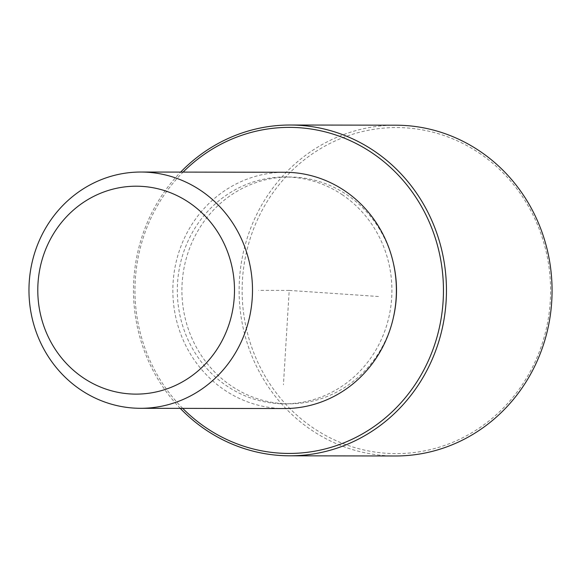 <?xml version="1.0" encoding="UTF-8"?>
<svg xmlns="http://www.w3.org/2000/svg" width="581" height="581" viewBox="0 0 581 581"><rect width="100%" height="100%" fill="white"/><g stroke="black" fill="none" stroke-linecap="round" stroke-linejoin="round"><path stroke-width="0.44" stroke-dasharray="2.9 2.18" d="M393.511 317.008A113.411 107.296 90.1 0 1 289.026 403.824A113.411 107.296 90.1 0 1 231.797 386.234A113.411 107.296 90.1 0 1 186.181 258.748A113.411 107.296 90.1 0 1 289.396 177.002A113.411 107.296 90.1 0 1 346.617 194.584A113.411 107.296 90.1 0 1 393.598 264.152M342.027 194.577A113.411 107.296 90.1 0 1 387.643 322.07A113.411 107.296 90.1 0 1 284.436 403.817A113.411 107.296 90.1 0 1 227.207 386.227A113.411 107.296 90.1 0 1 181.592 258.741A113.411 107.296 90.1 0 1 284.806 176.994A113.411 107.296 90.1 0 1 342.027 194.577M284.429 408.545A118.139 111.77 90.1 0 1 224.818 390.221A118.139 111.77 90.1 0 1 177.299 257.419A118.139 111.77 90.1 0 1 284.813 172.266M182.724 408.378A163.029 154.241 90.1 0 1 183.109 172.099M180.27 408.37A165.396 156.478 90.1 0 1 180.655 172.099M478.882 152.839A163.029 154.241 90.1 0 1 526.669 377.788A163.029 154.241 90.1 0 1 313.834 428.335A163.029 154.241 90.1 0 1 266.054 203.386A163.029 154.241 90.1 0 1 478.882 152.839M395.32 455.983A165.396 156.478 90.1 0 1 311.874 430.332A165.396 156.478 90.1 0 1 245.349 244.405A165.396 156.478 90.1 0 1 395.864 125.191M378.442 296.492L289.207 290.413L283.441 384.731M289.207 290.413L258.596 290.362M284.436 403.817L289.026 403.824M284.806 176.994L289.396 177.002"/><path stroke-width="0.87" d="M393.598 264.152A113.411 107.296 90.1 0 1 393.511 317.008M140.929 172.034L284.813 172.266A118.139 111.77 90.1 0 1 344.417 190.59A118.139 111.77 90.1 0 1 391.935 323.392A118.139 111.77 90.1 0 1 284.429 408.545L140.544 408.305A118.139 111.77 90.1 0 1 80.933 389.989A118.139 111.77 90.1 0 1 33.415 257.187A118.139 111.77 90.1 0 1 140.929 172.034A118.139 111.77 90.1 0 1 200.532 190.35A118.139 111.77 90.1 0 1 248.051 323.152A118.139 111.77 90.1 0 1 140.544 408.305M188.767 202.326A103.963 98.356 90.1 0 1 219.233 345.768A103.963 98.356 90.1 0 1 83.519 377.999A103.963 98.356 90.1 0 1 53.045 234.557A103.963 98.356 90.1 0 1 188.767 202.326M183.109 172.099A163.029 154.241 90.1 0 1 371.738 152.665A163.029 154.241 90.1 0 1 419.518 377.614A163.029 154.241 90.1 0 1 206.683 428.161A163.029 154.241 90.1 0 1 182.724 408.378M180.655 172.099A165.396 156.478 90.1 0 1 290.246 125.017A165.396 156.478 90.1 0 1 373.699 150.668A165.396 156.478 90.1 0 1 440.224 336.595A165.396 156.478 90.1 0 1 289.708 455.809A165.396 156.478 90.1 0 1 206.255 430.158A165.396 156.478 90.1 0 1 180.27 408.37M290.246 125.017L395.864 125.191A165.396 156.478 90.1 0 1 479.318 150.842A165.396 156.478 90.1 0 1 545.842 336.762A165.396 156.478 90.1 0 1 395.32 455.983L289.708 455.809"/></g></svg>
